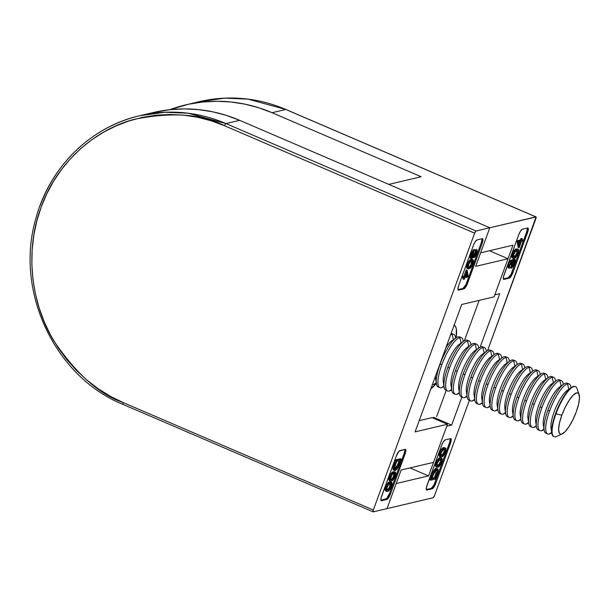 <?xml version="1.0" encoding="UTF-8"?>
<svg xmlns="http://www.w3.org/2000/svg" width="610" height="610" viewBox="0 0 610 610"><rect width="100%" height="100%" fill="white"/><g stroke="black" fill="none" stroke-linecap="round" stroke-linejoin="round"><path stroke-width="0.91" d="M153.201 112.553L170.144 109.655L184.243 108.893L198.387 109.594L212.433 111.752L226.249 115.343L239.692 120.338L489.799 227.751L476.082 230.992L225.975 123.578L239.692 120.338A152.325 143.678 -103.3 0 0 153.316 112.522L139.599 115.763A152.325 143.678 76.7 0 1 225.975 123.578L239.692 120.338L489.799 227.751L475.663 266.372L508.023 258.739L494.07 296.856L461.717 304.489L415.097 431.88L447.45 424.247L433.504 462.365L401.151 469.997L387.014 508.618L373.297 511.859L373.328 510.013L474.641 233.165L476.082 230.992L489.799 227.751L475.663 266.372L508.023 258.739L494.07 296.856L461.717 304.489L415.097 431.88L447.45 424.247L433.504 462.365L401.151 469.997L387.014 508.618L396.195 483.539L428.548 475.907L446.718 426.253L451.644 425.094L461.884 397.102L451.644 425.094L433.496 417.301L451.644 425.094L446.718 426.253L428.548 475.907L396.195 483.539L387.014 508.618L433.085 497.745L373.297 511.859A2.173 0.595 -66.8 0 1 373.175 511.851A2.173 0.595 -66.8 0 1 373.328 510.013L123.228 402.6L110.456 396.347L98.301 388.822L86.872 380.091L76.281 370.247L66.627 359.381L58.011 347.601L50.508 335.012L44.194 321.744L39.131 307.92L35.365 293.677L32.932 279.151L31.857 264.473L32.147 249.803L33.802 235.262L36.813 221.003L41.137 207.164L46.741 193.866L53.566 181.254L61.557 169.435L70.623 158.531L80.688 148.642L91.653 139.865L103.403 132.286L115.839 125.98L128.824 121.001L142.252 117.402L155.985 115.221L169.885 114.466L183.823 115.16L197.671 117.288L211.281 120.826L224.541 125.751L474.641 233.165L373.328 510.013L123.228 402.6A2.173 0.595 113.2 0 0 123.067 404.438A2.173 0.595 113.2 0 0 123.197 404.445A2.173 0.595 -66.8 0 1 123.06 404.43A2.173 0.595 -66.8 0 1 123.228 402.6C99.476 394.54 76.303 373.907 53.71 340.708C32.978 307.226 23.416 253.928 41.137 207.164C57.805 159.942 98.477 128.222 134.757 119.225C172.218 111.821 202.146 113.994 224.541 125.751A2.173 0.595 -66.8 0 1 225.975 123.578L188.162 113.231L165.043 112.255L139.599 115.763A152.325 143.678 76.7 0 0 39.917 206.172M389.447 493.658L386.671 498.545L380.899 500.261L385.856 499.087L386.816 499.498L388.6 497.737L390.415 494.07L405.665 452.056L405.879 450.523L405.17 449.349L399.085 451.133L396.302 456.021L381.052 498.034L381.006 500.52L381.54 500.749L386.816 499.498L381.54 500.749A5.437 1.479 -66.8 0 1 381.227 500.726A5.437 1.479 -66.8 0 1 381.616 496.143L396.302 456.021A5.437 1.479 -66.8 0 1 399.893 450.592L405.17 449.349A5.437 1.479 -66.8 0 1 405.482 449.364A5.437 1.479 -66.8 0 1 405.093 453.947L390.415 494.07L389.447 493.658L404.133 453.535L389.447 493.658L390.415 494.07A5.437 1.479 -66.8 0 1 386.816 499.498L385.856 499.087A5.437 1.479 113.2 0 0 389.447 493.658M404.918 450.111L404.133 453.535L405.093 453.947L404.133 453.535A5.437 1.479 113.2 0 0 404.849 449.425M390.835 482.022L388.478 482.541L386.557 485.003L385.116 489.106L385.695 490.989M385.116 489.106L385.07 489.914M393.488 470.196L395.135 470.577L397.156 468.693L401.327 459.178L396.675 460.275L401.327 459.178L398.635 466.109C397.232 468.899 396.004 470.401 394.96 470.63C393.549 470.729 393.625 468.648 395.166 464.385L396.675 460.275L395.715 459.864L394.205 463.974L395.166 464.385L396.675 460.275L395.715 459.864L400.366 458.766L401.327 459.178L400.366 458.766L395.715 459.864L394.205 463.974C392.657 468.236 392.588 470.318 393.999 470.211L394.174 470.157M394.96 470.63L394.197 470.409L393.923 469.189L395.166 464.385L394.205 463.974L392.962 468.777L393.564 470.226M394.571 471.812L392.215 472.331L390.293 474.801L388.852 478.896L389.432 480.779M388.852 478.896L388.806 479.704M481.999 239.463L481.221 242.887L466.536 283.01L481.221 242.887L482.182 243.298L482.746 241.407L482.967 239.875L482.258 238.701L476.982 239.944L475.205 241.705L473.39 245.373L458.705 285.495L457.927 288.919L458.628 290.093L463.905 288.85L466.665 285.373L482.182 243.298L467.496 283.421L466.536 283.01L467.496 283.421A5.437 1.479 -66.8 0 1 463.905 288.85L458.628 290.093A5.437 1.479 -66.8 0 1 458.316 290.078A5.437 1.479 -66.8 0 1 458.705 285.495L473.39 245.373A5.437 1.479 -66.8 0 1 476.982 239.944L482.258 238.701A5.437 1.479 -66.8 0 1 482.571 238.716A5.437 1.479 -66.8 0 1 482.182 243.298L481.221 242.887A5.437 1.479 113.2 0 0 481.938 238.777M465.697 284.962L462.944 288.438L457.988 289.605L462.944 288.438L463.905 288.85L462.944 288.438A5.437 1.479 113.2 0 0 466.536 283.01M463.913 276.177L462.837 276.429L462.403 277.626L463.364 278.038L463.798 276.848L464.873 276.589L467.176 270.299L468.137 276.909L464.911 277.672L463.874 279.311L464.439 277.786L462.403 277.626L462.837 276.429L464.873 276.589L463.913 276.177L466.215 269.887L467.176 270.299L466.215 269.887L463.913 276.177M463.249 277.985L462.914 278.9L463.874 279.311L462.914 278.9L463.249 277.985M471.713 256.703L473.566 252.914L475.007 253.219L473.566 252.914L471.69 256.734M474.466 254.965L475.266 253.188L476.235 253.6L475.266 253.188L476.006 249.391L475.571 250.58L476.532 250.992L476.967 249.803L476.006 249.391L476.967 249.803L476.715 253.47L474.084 257.633L473.695 256.307L471.66 258.823C470.828 258.724 470.889 257.313 471.835 254.591L470.874 254.179L473.863 249.429L474.824 249.841L473.467 249.726L471.438 252.784L470.188 256.627L470.691 258.411C469.868 258.312 469.929 256.901 470.874 254.179L471.835 254.591L474.824 249.841L472.308 254.5L472.056 257.641L474.534 253.325L475.007 253.219L474.527 256.436L476.235 253.6L476.532 250.992L475.571 250.58L474.862 254.179M473.467 249.726L473.032 250.161M472.277 259.463L469.929 259.982L468.007 262.445L466.558 266.547L467.146 268.43M466.558 266.547L466.513 267.355M432.063 417.637L419.2 420.671L432.063 417.637L447.45 424.247L432.063 417.637M479.147 300.372L464.37 340.761L479.147 300.372M446.215 390.377L436.638 416.554L446.215 390.377M430.599 388.997L436.501 383.156M454.168 325.122A35.357 9.63 -66.8 0 1 456.112 337.81L456.341 328.942L455.472 326.396L454 325.054M489.433 250.748L508.023 258.739L489.433 250.748M436.325 383.385A35.357 9.63 -66.8 0 1 430.851 388.829M476.082 230.992L225.975 123.578A2.173 0.595 113.2 0 0 224.541 125.751L474.641 233.165A2.173 0.595 -66.8 0 1 476.082 230.992M471.896 257.641L473.352 256.063L474.534 253.325L475.007 253.219L474.29 256.169L475.243 255.674L476.387 253.142L476.967 249.803L477.142 252.098L475.769 255.582L474.222 257.58L472.91 257.207M474.084 257.633L473.695 256.307L471.896 258.724L470.447 258.404M471.66 258.823L471.072 257.702L471.538 255.453L472.979 252.06L474.824 249.841L472.308 254.5L471.713 256.734L472.056 257.641M473.101 259.791L471.202 259.38L473.246 259.875L473.551 261.515L472.506 264.824L470.775 267.577L469.288 268.682L467.801 268.682L467.519 266.959L468.099 264.809C469.631 261.393 470.981 259.723 472.163 259.791L471.202 259.38C470.02 259.311 468.671 260.981 467.13 264.397L468.099 264.809L467.13 264.397L467.039 268.392L468 268.804L468.099 264.809L470.592 260.638L473.101 259.791L472.986 263.657C471.446 267.111 470.066 268.827 468.861 268.812L468 268.804M471.904 260.95L471.53 263.39C470.318 265.998 469.258 267.271 468.343 267.21L469.982 267.355L471.797 265.319L472.498 263.81L472.552 260.973L471.728 260.988C470.836 260.859 469.776 262.109 468.556 264.732L468.312 267.394L469.303 267.622L468.221 267.233L469.303 267.622C470.218 267.683 471.278 266.41 472.498 263.81L471.53 263.39L472.498 263.81L472.803 261.194L470.767 261.393L468.739 264.275L468.205 267.21M468.312 267.394L469.303 267.622M471.835 260.783L470.836 264.908L469.479 266.623L468.053 267.249M466.795 272.525L465.354 276.483L467.374 276.002L465.605 275.781L467.374 276.002L466.795 272.525L465.354 276.483L467.374 276.002L466.795 272.525M466.185 274.21L466.406 275.59L466.185 274.21M468.221 276.665L464.911 277.672L464.355 279.205L463.874 279.311L464.439 277.786L463.364 278.038L463.798 276.848L464.873 276.589L467.176 270.299L468.221 276.665M397.095 465.918L399.199 460.771L400.076 461.412L399.108 461L397.491 465.11L398.452 465.521L400.412 460.481L396.713 461.351L394.891 466.642C394.411 468.701 394.578 469.631 395.394 469.433L394.731 469.151L395.394 469.433L398.452 465.521L397.491 465.11L394.434 469.021M394.99 469.425L396.042 469.098L397.651 467.069L400.412 460.481L396.713 461.351L394.731 467.329L394.647 468.899L395.394 469.433M396.698 466.642L394.578 468.976M395.394 472.14L393.488 471.736L395.532 472.224L395.844 473.871L394.8 477.172L393.069 479.925L391.574 481.031L390.087 481.031L389.813 479.308L390.385 477.157C391.917 473.741 393.275 472.071 394.457 472.148L393.488 471.736C392.314 471.66 390.957 473.329 389.424 476.745L390.385 477.157L389.424 476.745L389.325 480.741L390.286 481.153L390.385 477.157L392.886 472.994L395.394 472.14L395.28 476.006C393.732 479.46 392.36 481.183 391.155 481.16L390.286 481.153M394.784 476.158L394.845 473.322L394.022 473.337C393.122 473.207 392.07 474.458 390.85 477.089L390.606 479.742L391.589 479.971L390.507 479.582L391.589 479.971C392.504 480.032 393.572 478.758 394.784 476.158L393.824 475.747L394.784 476.158L394.883 473.345L394.212 473.299L393.824 475.747C392.611 478.347 391.544 479.62 390.629 479.559L391.589 479.971L392.703 479.407L394.784 476.158M394.212 473.299L393.053 473.741L391.673 475.342L390.499 479.567M390.606 479.742L391.589 479.971M394.129 473.139L393.13 477.256L391.765 478.98L390.339 479.605M394.235 474.1L394.098 474.862M391.658 482.35L389.76 481.938L391.795 482.434L392.108 484.073L391.063 487.382L389.332 490.135L387.846 491.241L386.351 491.241L386.077 489.517L386.648 487.367C388.181 483.951 389.538 482.281 390.72 482.35L389.76 481.938C388.578 481.87 387.22 483.539 385.688 486.955L386.648 487.367L385.688 486.955L385.589 490.951L386.557 491.363L386.648 487.367L389.149 483.196L391.658 482.35L391.544 486.216C389.996 489.67 388.623 491.386 387.419 491.37L386.557 491.363M390.476 483.501L388.844 484.348L387.114 487.291L386.694 489.51L387.853 490.181C388.768 490.242 389.836 488.968 391.048 486.368L391.353 483.753L390.476 483.501L390.087 485.949L391.048 486.368L391.109 483.532L390.286 483.547C389.386 483.417 388.334 484.668 387.114 487.291L386.87 489.952L387.853 490.181L386.77 489.792M391.048 486.368L390.087 485.949C388.875 488.557 387.808 489.83 386.892 489.769L387.853 490.181L388.974 489.616L391.048 486.368M386.87 489.952L387.853 490.181M390.392 483.341L389.393 487.466L388.029 489.182L386.61 489.807M450.828 438.643L450.851 438.659A5.437 1.479 -66.8 0 0 450.538 438.636L445.262 439.886A5.437 1.479 -66.8 0 0 441.671 445.315L426.985 485.438A5.437 1.479 -66.8 0 0 426.596 490.021L426.596 490.021A5.437 1.479 -66.8 0 0 426.908 490.036L432.185 488.793A5.437 1.479 -66.8 0 0 435.784 483.364L434.816 482.952L449.501 442.829L450.462 443.241L435.784 483.364L434.816 482.952A5.437 1.479 113.2 0 1 431.224 488.381L432.185 488.793L433.001 488.252L435.784 483.364L451.034 441.35L451.247 439.818L450.538 438.636L445.262 439.886L443.485 441.648L441.671 445.315L426.421 487.329L426.375 489.815L426.908 490.036L432.185 488.793L431.224 488.381L426.268 489.548L431.224 488.381L433.984 484.904L449.501 442.829L450.287 439.398M439.642 456.669L439.009 454.9L440.717 450.325M440.618 450.493L442.822 447.961L444.766 447.732M442.326 448.312L442.822 447.961M435.906 466.879L435.273 465.102L436.981 460.535M436.882 460.702L439.086 458.171L441.03 457.942M438.598 458.522L439.086 458.171M435.113 468.953L436.165 468.343C435.121 468.571 433.893 470.074 432.482 472.864L429.791 479.796L432.482 472.864L434.472 469.624M437.126 468.762L438.087 469.464L438.056 471.187L435.41 479.109L430.759 480.207L433.923 472.338L435.426 470.043L437.126 468.762C438.529 468.655 438.46 470.737 436.912 474.999L435.41 479.109L430.759 480.207L429.791 479.796L430.759 480.207L431.735 477.531L430.774 477.119L431.735 477.531L433.443 473.276L432.482 472.864L433.443 473.276C434.854 470.493 436.081 468.983 437.126 468.762L436.714 468.381M436.92 468.564L437.126 469.052M527.909 227.995L527.94 228.01A5.437 1.479 -66.8 0 0 527.627 227.987L522.351 229.238A5.437 1.479 -66.8 0 0 518.759 234.667L504.074 274.79A5.437 1.479 -66.8 0 0 503.685 279.372L503.685 279.372A5.437 1.479 -66.8 0 0 503.997 279.388L509.274 278.145A5.437 1.479 -66.8 0 0 512.865 272.716L511.904 272.304L526.59 232.174L527.551 232.593L512.865 272.716L511.904 272.304A5.437 1.479 113.2 0 1 508.313 277.733L509.274 278.145L510.09 277.603L512.865 272.716L528.115 230.702L528.336 229.162L527.627 227.987L522.351 229.238L520.574 230.999L518.759 234.667L503.509 276.673L503.463 279.166L503.997 279.388L509.274 278.145L508.313 277.733L503.357 278.9L508.313 277.733L511.066 274.248L526.59 232.174L527.368 228.75M518.119 247.378L517.158 240.767L520.383 240.004L520.94 238.472L522.381 238.769L521.817 240.302L522.892 240.05L522.457 241.24L521.382 241.491L519.079 247.79L518.035 241.415L517.067 241.003L518.119 247.378L519.079 247.79L518.119 247.378M512.37 257.931L511.744 257.245M511.706 256.947L513.445 251.587M513.346 251.755L515.549 249.215L517.493 248.994M515.061 249.574L515.549 249.215M507.962 266.73L508.58 264.206L508.328 267.874L507.97 266.661M510.829 262.712L510.288 264.458L511.249 264.87L511.729 261.644L510.029 264.488L509.289 268.286L508.328 267.874L509.289 268.286L509.541 264.618L508.58 264.206L509.541 264.618L512.171 260.455L511.211 260.043L512.385 260.462L511.211 260.043L508.862 263.482L510.6 260.493L511.454 260.073M512.057 260.539L513.91 258.869M513.574 260.973L510.471 267.836L512.507 264.366L513.582 260.943M514.36 260.447L512.903 262.025L511.729 264.755L511.249 264.87L511.965 261.919L511.012 262.407L509.868 264.946L509.289 268.286L509.114 265.99L511.561 260.905L512.171 260.455L512.56 261.781L514.596 259.258L513.635 258.846L512.522 259.837L513.483 260.249L514.848 259.273L513.635 258.846L514.596 259.258C515.427 259.364 515.366 260.775 514.421 263.497L511.432 268.248L510.471 267.836L511.432 268.248L511.866 267.058L510.905 266.646L511.866 267.058L512.888 265.868L511.927 265.449L512.888 265.868L513.948 263.589L512.987 263.177L513.948 263.589L514.207 260.44L511.729 264.755L510.288 264.458L510.722 263.131M285.983 109.556A2.173 0.595 113.2 0 0 285.892 109.472A2.173 0.595 113.2 0 0 285.77 109.465L272.052 112.705L421.152 176.74L388.791 184.373L489.799 227.751L480.619 252.83L512.979 245.197L494.809 294.851L499.727 293.685L480.161 347.159L499.727 293.685L494.809 294.851L512.979 245.197L480.619 252.83L489.799 227.751L536.083 216.969L487.573 350.613L535.839 218.723A2.173 0.595 -66.8 0 0 535.992 216.885A2.173 0.595 -66.8 0 0 535.87 216.878L489.799 227.751L388.791 184.373L421.152 176.74L272.052 112.705L258.602 107.711L244.793 104.119L230.748 101.961L216.603 101.26L202.497 102.023L188.566 104.234L169.725 109.701A152.325 143.678 76.7 0 1 185.669 104.889A152.325 143.678 76.7 0 1 272.052 112.705L285.77 109.465L535.87 216.878L285.77 109.465A152.325 143.678 -103.3 0 0 199.386 101.649L224.831 98.141L247.95 99.125L285.77 109.465A2.173 0.595 -66.8 0 1 285.899 109.48M409.958 467.923L428.548 475.907L409.958 467.923M434.526 495.572L433.085 497.745A2.173 0.595 -66.8 0 0 434.526 495.572L469.38 400.328L434.526 495.572M527.94 228.01A5.437 1.479 -66.8 0 1 527.551 232.593L526.59 232.174A5.437 1.479 113.2 0 0 527.307 228.064M450.851 438.659A5.437 1.479 -66.8 0 1 450.462 443.241L449.501 442.829A5.437 1.479 113.2 0 0 450.218 438.712M512.171 260.455L512.56 261.781L513.483 260.249L512.522 259.837L512.156 260.363M514.596 259.258L515.168 259.868L514.718 262.635L513.284 266.029L511.432 268.248L513.948 263.589L514.543 261.354L514.207 260.44M518.157 253.28C516.624 256.696 515.275 258.365 514.093 258.289L513.155 258.297L513.269 254.431C514.809 250.977 516.19 249.254 517.394 249.276L518.256 249.284L518.157 253.28L517.288 255.224L514.825 258.03L513.33 258.343L512.705 257.656L513.269 254.431L512.308 254.019L513.269 254.431L515.48 250.512L517.394 249.276L516.434 248.865L518.675 249.757L518.157 253.28M518.256 249.284L516.434 248.865C515.229 248.842 513.849 250.565 512.308 254.019L512.194 257.885L513.155 258.297M513.757 254.279L513.704 257.115L514.527 257.1L513.384 256.726L514.527 257.1C515.419 257.229 516.479 255.979 517.699 253.348L516.739 252.936C515.519 255.567 514.459 256.818 513.567 256.688L515.45 255.369L516.739 252.936L517.699 253.348L517.943 250.695L516.952 250.466C516.037 250.405 514.977 251.678 513.757 254.279L513.658 257.092L515.968 256.291L517.699 253.348L517.943 250.695L516.952 250.466L515.839 251.03L513.757 254.279M516.983 250.283L516.739 252.936L516.983 250.283M517.943 250.695L516.952 250.466M522.046 239.684L522.892 240.05L522.046 239.684M521.901 238.884L520.94 238.472L521.901 238.884L520.94 238.472L520.383 240.004L521.344 240.416L522.381 238.769L521.817 240.302L522.892 240.05L522.457 241.24L521.382 241.491L519.079 247.79L518.035 241.415L521.344 240.416L520.383 240.004L517.158 240.767L518.119 241.179L517.067 241.003L518.035 241.415L521.344 240.416L521.901 238.884M519.461 245.563L520.909 241.606L518.889 242.086L519.461 245.563L520.909 241.606L518.889 242.086L519.461 245.563M519.689 241.895L519.11 243.466L519.689 241.895M431.666 478.903L435.365 478.034L434.404 477.622L431.926 478.202L434.404 477.622L435.365 478.034L435.921 476.509L434.961 476.097L434.404 477.622L434.961 476.097L435.921 476.509L437.195 472.742L436.234 472.331L434.961 476.097L436.234 472.331L437.195 472.742C437.675 470.684 437.507 469.753 436.691 469.952L433.634 473.863L431.666 478.903L435.365 478.034L437.355 472.056L437.431 470.493L436.691 469.952L434.427 472.315L431.666 478.903M437.095 469.967L436.691 469.952M436.463 470.028L436.486 471.004M436.486 471.019L436.196 469.586M441.693 462.228C440.161 465.643 438.811 467.313 437.629 467.237L436.691 467.245L436.806 463.379C438.346 459.925 439.726 458.209 440.931 458.224L441.792 458.232L441.693 462.228L440.824 464.172L438.361 466.978L436.867 467.291L436.241 466.604L436.806 463.379L435.845 462.967L436.806 463.379L439.017 459.46L440.931 458.224L439.97 457.813L442.212 458.705L441.693 462.228M441.792 458.232L439.97 457.813C438.758 457.79 437.385 459.513 435.845 462.967L435.731 466.833L436.691 467.245M437.294 463.226L437.24 466.063L438.064 466.048L436.92 465.674L438.064 466.048C438.956 466.177 440.016 464.927 441.236 462.296L440.275 461.884C439.055 464.515 437.995 465.765 437.103 465.636L438.986 464.317L440.275 461.884L441.236 462.296L441.48 459.643L440.489 459.414C439.574 459.353 438.514 460.626 437.294 463.226L437.195 466.04L439.505 465.239L441.236 462.296L441.48 459.643L440.489 459.414L439.375 459.978L437.294 463.226M440.512 459.231L440.275 461.884L440.512 459.231M441.48 459.643L440.489 459.414M445.43 452.018C443.897 455.434 442.54 457.103 441.365 457.035L440.428 457.035L440.542 453.177C442.082 449.715 443.455 447.999 444.667 448.014L445.529 448.022L445.43 452.018L444.56 453.97L442.097 456.768L440.603 457.088L439.978 456.394L440.542 453.177L439.581 452.757L440.542 453.177L442.174 449.974L444.667 448.014L443.699 447.603L445.948 448.502L445.43 452.018M445.529 448.022L443.699 447.603C442.494 447.587 441.121 449.303 439.581 452.757L439.467 456.623L440.428 457.035M441.03 453.024L440.977 455.853L441.8 455.845L440.656 455.464L441.8 455.845C442.692 455.967 443.752 454.717 444.972 452.094L444.004 451.682C442.791 454.305 441.732 455.556 440.839 455.426L442.723 454.114L444.004 451.682L444.972 452.094L445.208 449.433L444.225 449.204C443.31 449.143 442.25 450.416 441.03 453.024L440.931 455.83L443.241 455.037L444.972 452.094L445.208 449.433L444.225 449.204L443.112 449.768L441.03 453.024M444.248 449.021L444.004 451.682L444.248 449.021M445.208 449.433L444.225 449.204M553.834 436.585A27.198 7.404 -66.8 0 1 551.791 433.191A27.198 7.404 -66.8 0 1 555.565 413.588A27.198 7.404 113.2 0 0 553.621 436.508L554.04 436.684A27.198 7.404 -66.8 0 1 555.984 413.771L555.565 413.588A27.198 7.404 -66.8 0 1 571.425 387.472A27.198 7.404 -66.8 0 1 573.537 386.435A27.198 7.404 -66.8 0 1 575.291 386.618M579.103 394.51A22.357 6.085 -66.8 0 1 576.282 411.826L578.623 404.064L579.5 397.75L578.791 393.831L577.861 392.977L576.602 392.916L573.255 395.143L569.283 400.16L565.264 407.221L561.825 415.235A22.357 6.085 -66.8 0 1 579.103 394.51L576.999 388.547A27.198 7.404 113.2 0 0 555.984 413.771A27.198 7.404 113.2 0 0 556.404 436.493L562.176 433.916A22.357 6.085 -66.8 0 1 561.825 415.235L555.984 413.771L561.825 415.235L559.492 422.997L558.607 429.31L559.317 433.23L560.247 434.084L561.513 434.145L564.852 431.926L568.833 426.901L572.843 419.84L576.282 411.826A22.357 6.085 -66.8 0 1 562.176 433.916M567.536 383.858L568.825 389.294L567.536 383.858A27.198 7.404 -66.8 0 1 569.099 383.949A27.198 7.404 -66.8 0 1 570.998 387.777L570.929 387.258A27.198 7.404 113.2 0 0 567.536 383.858A27.198 7.404 113.2 0 0 549.572 411.01L547.871 410.286A27.198 7.404 113.2 0 0 545.927 433.199L547.628 433.931A27.198 7.404 -66.8 0 1 549.572 411.01A27.198 7.404 -66.8 0 1 567.536 383.858M546.865 433.367A27.198 7.404 -66.8 0 1 544.097 429.89A27.198 7.404 -66.8 0 1 547.871 410.286L549.572 411.01A27.198 7.404 113.2 0 0 549.183 434.015L551.661 432.322L549.183 434.015A27.198 7.404 113.2 0 0 551.295 432.978L551.714 432.688A27.198 7.404 -66.8 0 1 549.183 434.015A27.198 7.404 -66.8 0 1 547.628 433.931M559.843 380.556L561.131 385.993L559.843 380.556A27.198 7.404 -66.8 0 1 561.398 380.64A27.198 7.404 -66.8 0 1 563.297 384.468L563.236 383.957A27.198 7.404 113.2 0 0 559.843 380.556A27.198 7.404 113.2 0 0 541.878 407.709L540.17 406.977A27.198 7.404 113.2 0 0 538.233 429.897L539.934 430.629A27.198 7.404 -66.8 0 1 541.878 407.709A27.198 7.404 -66.8 0 1 559.843 380.556M539.164 430.065A27.198 7.404 -66.8 0 1 536.396 426.581A27.198 7.404 -66.8 0 1 540.17 406.977L541.878 407.709A27.198 7.404 113.2 0 0 541.489 430.713L543.967 429.013L541.489 430.713A27.198 7.404 113.2 0 0 543.601 429.676L544.021 429.379A27.198 7.404 -66.8 0 1 541.489 430.713A27.198 7.404 -66.8 0 1 539.934 430.629M569.099 383.949L567.399 383.217A27.198 7.404 113.2 0 0 565.836 383.133A27.198 7.404 113.2 0 0 547.871 410.286A27.198 7.404 -66.8 0 1 563.731 384.163A27.198 7.404 -66.8 0 1 565.836 383.133A27.198 7.404 -66.8 0 1 568.162 383.774M555.618 381.158L555.542 380.648A27.198 7.404 113.2 0 0 552.149 377.254L553.438 382.683L552.149 377.254A27.198 7.404 -66.8 0 1 553.705 377.338A27.198 7.404 -66.8 0 1 555.603 381.166M536.32 426.062A27.198 7.404 -66.8 0 1 533.796 427.404L536.266 425.711L533.796 427.404A27.198 7.404 113.2 0 0 535.9 426.367L536.32 426.077M561.398 380.64L559.698 379.908A27.198 7.404 113.2 0 0 558.142 379.824A27.198 7.404 113.2 0 0 540.17 406.977A27.198 7.404 -66.8 0 1 556.038 380.861A27.198 7.404 -66.8 0 1 558.142 379.824A27.198 7.404 -66.8 0 1 560.468 380.472M531.47 426.764A27.198 7.404 -66.8 0 1 528.702 423.279A27.198 7.404 -66.8 0 1 532.477 403.675A27.198 7.404 113.2 0 0 530.54 426.588L532.24 427.32A27.198 7.404 -66.8 0 1 534.177 404.407L532.477 403.675A27.198 7.404 -66.8 0 1 548.337 377.56A27.198 7.404 -66.8 0 1 550.449 376.522A27.198 7.404 -66.8 0 1 552.774 377.163M553.705 377.338L552.004 376.606A27.198 7.404 113.2 0 0 550.449 376.522A27.198 7.404 113.2 0 0 532.477 403.675L534.177 404.407A27.198 7.404 113.2 0 0 533.796 427.404A27.198 7.404 -66.8 0 1 532.24 427.32M547.917 377.849L547.841 377.346A27.198 7.404 113.2 0 0 544.455 373.945L545.744 379.382L544.455 373.945A27.198 7.404 -66.8 0 1 546.011 374.029A27.198 7.404 -66.8 0 1 547.91 377.857M523.776 423.454A27.198 7.404 -66.8 0 1 521.009 419.97A27.198 7.404 -66.8 0 1 524.783 400.366L526.483 401.098A27.198 7.404 113.2 0 0 526.102 424.103L528.573 422.402L526.102 424.103A27.198 7.404 113.2 0 0 528.207 423.065L528.626 422.768A27.198 7.404 -66.8 0 1 526.102 424.103A27.198 7.404 -66.8 0 1 524.539 424.019A27.198 7.404 -66.8 0 1 526.483 401.098L524.783 400.366A27.198 7.404 113.2 0 0 522.839 423.287L524.539 424.019M536.754 370.644L538.043 376.08L536.754 370.644A27.198 7.404 -66.8 0 1 538.317 370.727A27.198 7.404 -66.8 0 1 540.216 374.555L540.147 374.037A27.198 7.404 113.2 0 0 536.754 370.644A27.198 7.404 113.2 0 0 518.79 397.796L517.089 397.064A27.198 7.404 113.2 0 0 515.145 419.977L516.845 420.709A27.198 7.404 -66.8 0 1 518.79 397.796A27.198 7.404 -66.8 0 1 536.754 370.644M516.083 420.153A27.198 7.404 -66.8 0 1 513.315 416.668A27.198 7.404 -66.8 0 1 517.089 397.064L518.79 397.796A27.198 7.404 113.2 0 0 518.401 420.793L520.879 419.1L518.401 420.793A27.198 7.404 113.2 0 0 520.513 419.764L520.932 419.466A27.198 7.404 -66.8 0 1 518.401 420.793A27.198 7.404 -66.8 0 1 516.845 420.709M546.011 374.029L544.311 373.297A27.198 7.404 113.2 0 0 542.755 373.213A27.198 7.404 113.2 0 0 524.783 400.366A27.198 7.404 -66.8 0 1 540.643 374.25A27.198 7.404 -66.8 0 1 542.755 373.213A27.198 7.404 -66.8 0 1 545.073 373.861M532.53 371.238L532.454 370.735A27.198 7.404 113.2 0 0 529.061 367.334L530.349 372.771L529.061 367.334A27.198 7.404 -66.8 0 1 530.616 367.418A27.198 7.404 -66.8 0 1 532.515 371.246M513.231 416.15A27.198 7.404 -66.8 0 1 510.707 417.492L513.185 415.791L510.707 417.492A27.198 7.404 113.2 0 0 512.819 416.455L513.239 416.157M538.317 370.727L536.617 369.995A27.198 7.404 113.2 0 0 535.054 369.912A27.198 7.404 113.2 0 0 517.089 397.064A27.198 7.404 -66.8 0 1 532.949 370.949A27.198 7.404 -66.8 0 1 535.054 369.912A27.198 7.404 -66.8 0 1 537.38 370.56M508.382 416.843A27.198 7.404 -66.8 0 1 505.614 413.359A27.198 7.404 -66.8 0 1 509.388 393.755A27.198 7.404 113.2 0 0 507.451 416.676L509.152 417.408A27.198 7.404 -66.8 0 1 511.096 394.487L509.388 393.755A27.198 7.404 -66.8 0 1 525.256 367.639A27.198 7.404 -66.8 0 1 527.36 366.602A27.198 7.404 -66.8 0 1 529.686 367.25M530.616 367.418L528.916 366.686A27.198 7.404 113.2 0 0 527.36 366.602A27.198 7.404 113.2 0 0 509.388 393.755L511.096 394.487A27.198 7.404 113.2 0 0 510.707 417.492A27.198 7.404 -66.8 0 1 509.152 417.408M521.367 364.033L522.656 369.469L521.367 364.033A27.198 7.404 -66.8 0 1 522.922 364.117A27.198 7.404 -66.8 0 1 524.821 367.944L524.76 367.426A27.198 7.404 113.2 0 0 521.367 364.033A27.198 7.404 113.2 0 0 503.395 391.185L501.695 390.453A27.198 7.404 113.2 0 0 499.758 413.374L501.458 414.099A27.198 7.404 -66.8 0 1 503.395 391.185A27.198 7.404 -66.8 0 1 521.367 364.033M500.688 413.542A27.198 7.404 -66.8 0 1 497.92 410.057A27.198 7.404 -66.8 0 1 501.695 390.453L503.395 391.185A27.198 7.404 113.2 0 0 503.014 414.182L505.484 412.49L503.014 414.182A27.198 7.404 113.2 0 0 505.118 413.153L505.537 412.856A27.198 7.404 -66.8 0 1 503.014 414.182A27.198 7.404 -66.8 0 1 501.458 414.099M513.673 360.723L514.962 366.16L513.673 360.723A27.198 7.404 -66.8 0 1 515.229 360.807A27.198 7.404 -66.8 0 1 517.128 364.635L517.059 364.124A27.198 7.404 113.2 0 0 513.673 360.723A27.198 7.404 113.2 0 0 495.701 387.876L494.001 387.144A27.198 7.404 113.2 0 0 492.057 410.065L493.757 410.797A27.198 7.404 -66.8 0 1 495.701 387.876A27.198 7.404 -66.8 0 1 513.673 360.723M492.994 410.233A27.198 7.404 -66.8 0 1 490.226 406.756A27.198 7.404 -66.8 0 1 494.001 387.144L495.701 387.876A27.198 7.404 113.2 0 0 495.32 410.881L497.791 409.18L495.32 410.881A27.198 7.404 113.2 0 0 497.424 409.844L497.844 409.546A27.198 7.404 -66.8 0 1 495.32 410.881A27.198 7.404 -66.8 0 1 493.757 410.797M522.922 364.117L521.222 363.385A27.198 7.404 113.2 0 0 519.667 363.301A27.198 7.404 113.2 0 0 501.695 390.453A27.198 7.404 -66.8 0 1 517.554 364.338A27.198 7.404 -66.8 0 1 519.667 363.301A27.198 7.404 -66.8 0 1 521.992 363.949M509.441 361.326L509.365 360.815A27.198 7.404 113.2 0 0 505.972 357.422L507.268 362.858L505.972 357.422A27.198 7.404 -66.8 0 1 507.535 357.506A27.198 7.404 -66.8 0 1 509.434 361.333M490.15 406.229A27.198 7.404 -66.8 0 1 487.619 407.579L490.097 405.879L487.619 407.579A27.198 7.404 113.2 0 0 489.731 406.542L490.15 406.245M515.229 360.807L513.529 360.083A27.198 7.404 113.2 0 0 511.973 359.991A27.198 7.404 113.2 0 0 494.001 387.144A27.198 7.404 -66.8 0 1 509.861 361.029A27.198 7.404 -66.8 0 1 511.973 359.991A27.198 7.404 -66.8 0 1 514.291 360.64M485.301 406.931A27.198 7.404 -66.8 0 1 482.533 403.446A27.198 7.404 -66.8 0 1 486.307 383.842A27.198 7.404 113.2 0 0 484.363 406.763L486.063 407.488A27.198 7.404 -66.8 0 1 488.008 384.575L486.307 383.842A27.198 7.404 -66.8 0 1 502.167 357.727A27.198 7.404 -66.8 0 1 504.272 356.69A27.198 7.404 -66.8 0 1 506.597 357.338M507.535 357.506L505.835 356.774A27.198 7.404 113.2 0 0 504.272 356.69A27.198 7.404 113.2 0 0 486.307 383.842L488.008 384.575A27.198 7.404 113.2 0 0 487.619 407.579A27.198 7.404 -66.8 0 1 486.063 407.488M501.748 358.024L501.672 357.513A27.198 7.404 113.2 0 0 498.279 354.113L499.567 359.549L498.279 354.113A27.198 7.404 -66.8 0 1 499.834 354.196A27.198 7.404 -66.8 0 1 501.733 358.032M482.449 402.928A27.198 7.404 -66.8 0 1 479.925 404.27L482.403 402.57L479.925 404.27A27.198 7.404 113.2 0 0 482.037 403.233L482.457 402.943M477.599 403.622A27.198 7.404 -66.8 0 1 474.832 400.145A27.198 7.404 -66.8 0 1 478.606 380.541A27.198 7.404 113.2 0 0 476.669 403.454L478.37 404.186A27.198 7.404 -66.8 0 1 480.314 381.265L478.606 380.541A27.198 7.404 -66.8 0 1 494.474 354.418A27.198 7.404 -66.8 0 1 496.578 353.388A27.198 7.404 -66.8 0 1 498.904 354.029M499.834 354.196L498.134 353.472A27.198 7.404 113.2 0 0 496.578 353.388A27.198 7.404 113.2 0 0 478.606 380.541L480.314 381.265A27.198 7.404 113.2 0 0 479.925 404.27A27.198 7.404 -66.8 0 1 478.37 404.186M494.054 354.715L493.978 354.212A27.198 7.404 113.2 0 0 490.585 350.811L491.873 356.248L490.585 350.811A27.198 7.404 -66.8 0 1 492.14 350.895A27.198 7.404 -66.8 0 1 494.039 354.723M469.906 400.32A27.198 7.404 -66.8 0 1 467.138 396.836A27.198 7.404 -66.8 0 1 470.912 377.232L472.613 377.964A27.198 7.404 113.2 0 0 472.231 400.968L474.702 399.268L472.231 400.968A27.198 7.404 113.2 0 0 474.336 399.931L474.755 399.634A27.198 7.404 -66.8 0 1 472.231 400.968A27.198 7.404 -66.8 0 1 470.676 400.884A27.198 7.404 -66.8 0 1 472.613 377.964L470.912 377.232A27.198 7.404 113.2 0 0 468.976 400.152L470.676 400.884M486.353 351.413L486.277 350.902A27.198 7.404 113.2 0 0 482.891 347.502L484.18 352.938L482.891 347.502A27.198 7.404 -66.8 0 1 484.447 347.593A27.198 7.404 -66.8 0 1 486.345 351.421M467.062 396.317A27.198 7.404 -66.8 0 1 464.538 397.659L467.008 395.966L464.538 397.659A27.198 7.404 113.2 0 0 466.642 396.622L467.062 396.332M492.14 350.895L490.44 350.163A27.198 7.404 113.2 0 0 488.884 350.079A27.198 7.404 113.2 0 0 470.912 377.232A27.198 7.404 -66.8 0 1 486.772 351.116A27.198 7.404 -66.8 0 1 488.884 350.079A27.198 7.404 -66.8 0 1 491.21 350.727M462.212 397.011A27.198 7.404 -66.8 0 1 459.444 393.534A27.198 7.404 -66.8 0 1 463.219 373.93A27.198 7.404 113.2 0 0 461.274 396.843L462.975 397.575A27.198 7.404 -66.8 0 1 464.919 374.654L463.219 373.93A27.198 7.404 -66.8 0 1 479.079 347.807A27.198 7.404 -66.8 0 1 481.191 346.777A27.198 7.404 -66.8 0 1 483.509 347.418M484.447 347.593L482.746 346.861A27.198 7.404 113.2 0 0 481.191 346.777A27.198 7.404 113.2 0 0 463.219 373.93L464.919 374.654A27.198 7.404 113.2 0 0 464.538 397.659A27.198 7.404 -66.8 0 1 462.975 397.575M475.19 344.2L476.486 349.637L475.19 344.2A27.198 7.404 -66.8 0 1 476.753 344.284A27.198 7.404 -66.8 0 1 478.652 348.112L478.583 347.601A27.198 7.404 113.2 0 0 475.19 344.2A27.198 7.404 113.2 0 0 457.225 371.353L455.525 370.621A27.198 7.404 113.2 0 0 453.581 393.541L455.281 394.274A27.198 7.404 -66.8 0 1 457.225 371.353A27.198 7.404 -66.8 0 1 475.19 344.2M454.519 393.709A27.198 7.404 -66.8 0 1 451.751 390.225A27.198 7.404 -66.8 0 1 455.525 370.621L457.225 371.353A27.198 7.404 113.2 0 0 456.837 394.357L459.315 392.657L456.837 394.357A27.198 7.404 113.2 0 0 458.949 393.32L459.368 393.023A27.198 7.404 -66.8 0 1 456.837 394.357A27.198 7.404 -66.8 0 1 455.281 394.274M467.496 340.898L468.785 346.327L467.496 340.898A27.198 7.404 -66.8 0 1 469.052 340.982A27.198 7.404 -66.8 0 1 470.95 344.81L470.889 344.292A27.198 7.404 113.2 0 0 467.496 340.898A27.198 7.404 113.2 0 0 449.532 368.051L447.832 367.319A27.198 7.404 113.2 0 0 445.887 390.232L447.587 390.964A27.198 7.404 -66.8 0 1 449.532 368.051A27.198 7.404 -66.8 0 1 467.496 340.898M446.817 390.408A27.198 7.404 -66.8 0 1 444.049 386.923A27.198 7.404 -66.8 0 1 447.832 367.319L449.532 368.051A27.198 7.404 113.2 0 0 449.143 391.048L451.621 389.355L449.143 391.048A27.198 7.404 113.2 0 0 451.255 390.011L451.674 389.721A27.198 7.404 -66.8 0 1 449.143 391.048A27.198 7.404 -66.8 0 1 447.587 390.964M476.753 344.284L475.053 343.552A27.198 7.404 113.2 0 0 473.49 343.468A27.198 7.404 113.2 0 0 455.525 370.621A27.198 7.404 -66.8 0 1 471.385 344.505A27.198 7.404 -66.8 0 1 473.49 343.468A27.198 7.404 -66.8 0 1 475.815 344.116M459.803 337.589L461.091 343.026L459.803 337.589A27.198 7.404 -66.8 0 1 461.358 337.673A27.198 7.404 -66.8 0 1 463.257 341.501L463.196 340.99A27.198 7.404 113.2 0 0 459.803 337.589A27.198 7.404 113.2 0 0 441.831 364.742L440.13 364.01A27.198 7.404 113.2 0 0 438.193 386.931L439.894 387.663A27.198 7.404 -66.8 0 1 441.831 364.742A27.198 7.404 -66.8 0 1 459.803 337.589M439.124 387.098A27.198 7.404 -66.8 0 1 436.356 383.614A27.198 7.404 -66.8 0 1 440.13 364.01L441.831 364.742A27.198 7.404 113.2 0 0 441.449 387.746L443.92 386.046L441.449 387.746A27.198 7.404 113.2 0 0 443.554 386.709L443.973 386.412A27.198 7.404 -66.8 0 1 441.449 387.746A27.198 7.404 -66.8 0 1 439.894 387.663M469.052 340.982L467.351 340.25A27.198 7.404 113.2 0 0 465.796 340.166A27.198 7.404 113.2 0 0 447.832 367.319A27.198 7.404 -66.8 0 1 463.691 341.204A27.198 7.404 -66.8 0 1 465.796 340.166A27.198 7.404 -66.8 0 1 468.122 340.807M452.109 334.288L453.398 339.724L452.109 334.288A27.198 7.404 -66.8 0 1 453.665 334.371A27.198 7.404 -66.8 0 1 455.563 338.199L455.495 337.681A27.198 7.404 113.2 0 0 452.109 334.288A27.198 7.404 113.2 0 0 450.569 334.951A27.198 7.404 -66.8 0 1 452.109 334.288M436.28 383.095A27.198 7.404 -66.8 0 1 433.756 384.437L436.226 382.744L433.756 384.437A27.198 7.404 113.2 0 0 435.86 383.408L436.28 383.111M461.358 337.673L459.658 336.941A27.198 7.404 113.2 0 0 458.102 336.857A27.198 7.404 113.2 0 0 440.13 364.01A27.198 7.404 -66.8 0 1 455.99 337.894A27.198 7.404 -66.8 0 1 458.102 336.857A27.198 7.404 -66.8 0 1 460.428 337.505M433.756 384.437A27.198 7.404 -66.8 0 1 432.459 384.445A27.198 7.404 113.2 0 0 433.756 384.437M453.665 334.371L451.964 333.639A27.198 7.404 113.2 0 0 451.11 333.472A27.198 7.404 -66.8 0 1 452.727 334.204M455.99 337.894L451.736 340.891A22.357 6.085 113.2 0 0 445.94 347.601A22.357 6.085 -66.8 0 1 453.474 340.037M436.241 380.426A22.357 6.085 -66.8 0 1 435.487 376.156A22.357 6.085 113.2 0 0 435.593 378.474L436.356 383.614M463.691 341.204L459.429 344.192A22.357 6.085 113.2 0 0 448.03 361.555A22.357 6.085 113.2 0 0 443.295 381.776L444.049 386.923M443.935 383.728A22.357 6.085 -66.8 0 1 447.953 361.738A22.357 6.085 -66.8 0 1 461.168 343.338M471.385 344.505L467.13 347.494A22.357 6.085 113.2 0 0 455.723 364.856A22.357 6.085 113.2 0 0 450.988 385.078L451.751 390.225M451.629 387.037A22.357 6.085 -66.8 0 1 455.647 365.039A22.357 6.085 -66.8 0 1 468.861 346.648M479.079 347.807L474.824 350.803A22.357 6.085 113.2 0 0 463.417 368.165A22.357 6.085 113.2 0 0 458.682 388.387L459.444 393.534M459.33 390.339A22.357 6.085 -66.8 0 1 463.341 368.348A22.357 6.085 -66.8 0 1 476.555 349.949M464.919 374.654A27.198 7.404 -66.8 0 1 482.891 347.502A27.198 7.404 113.2 0 0 464.919 374.654M486.772 351.116L482.518 354.105A22.357 6.085 113.2 0 0 471.118 371.467A22.357 6.085 113.2 0 0 466.375 391.689L467.138 396.836M467.024 393.648A22.357 6.085 -66.8 0 1 471.034 371.65A22.357 6.085 -66.8 0 1 484.256 353.259M472.613 377.964A27.198 7.404 -66.8 0 1 490.585 350.811A27.198 7.404 113.2 0 0 472.613 377.964M494.474 354.418L490.211 357.414A22.357 6.085 113.2 0 0 478.812 374.776A22.357 6.085 113.2 0 0 474.077 394.998L474.832 400.145M474.717 396.95A22.357 6.085 -66.8 0 1 478.736 374.959A22.357 6.085 -66.8 0 1 491.95 356.56M480.314 381.265A27.198 7.404 -66.8 0 1 498.279 354.113A27.198 7.404 113.2 0 0 480.314 381.265M502.167 357.727L497.912 360.716A22.357 6.085 113.2 0 0 486.505 378.078A22.357 6.085 113.2 0 0 481.77 398.299L482.533 403.446M482.411 400.259A22.357 6.085 -66.8 0 1 486.429 378.261A22.357 6.085 -66.8 0 1 499.643 359.869M488.008 384.575A27.198 7.404 -66.8 0 1 505.972 357.422A27.198 7.404 113.2 0 0 488.008 384.575M509.861 361.029L505.606 364.025A22.357 6.085 113.2 0 0 494.199 381.38A22.357 6.085 113.2 0 0 489.464 401.609L490.226 406.756M490.112 403.561A22.357 6.085 -66.8 0 1 494.123 381.57A22.357 6.085 -66.8 0 1 507.337 363.171M517.554 364.338L513.3 367.327A22.357 6.085 113.2 0 0 501.9 384.689A22.357 6.085 113.2 0 0 497.158 404.91L497.92 410.057M497.806 406.87A22.357 6.085 -66.8 0 1 501.816 384.872A22.357 6.085 -66.8 0 1 515.038 366.48M525.256 367.639L520.993 370.636A22.357 6.085 113.2 0 0 509.594 387.99A22.357 6.085 113.2 0 0 504.859 408.22L505.614 413.359M505.499 410.172A22.357 6.085 -66.8 0 1 509.51 388.181A22.357 6.085 -66.8 0 1 522.732 369.782M511.096 394.487A27.198 7.404 -66.8 0 1 529.061 367.334A27.198 7.404 113.2 0 0 511.096 394.487M532.949 370.949L528.695 373.938A22.357 6.085 113.2 0 0 517.288 391.3A22.357 6.085 113.2 0 0 512.553 411.521L513.315 416.668M513.193 413.473A22.357 6.085 -66.8 0 1 517.211 391.483A22.357 6.085 -66.8 0 1 530.425 373.084M540.643 374.25L536.388 377.239A22.357 6.085 113.2 0 0 524.981 394.601A22.357 6.085 113.2 0 0 520.246 414.823L521.009 419.97M520.894 416.782A22.357 6.085 -66.8 0 1 524.905 394.792A22.357 6.085 -66.8 0 1 538.119 376.393M526.483 401.098A27.198 7.404 -66.8 0 1 544.455 373.945A27.198 7.404 113.2 0 0 526.483 401.098M548.337 377.56L544.082 380.548A22.357 6.085 113.2 0 0 532.683 397.911A22.357 6.085 113.2 0 0 527.94 418.132L528.702 423.279M528.588 420.084A22.357 6.085 -66.8 0 1 532.599 398.094A22.357 6.085 -66.8 0 1 545.82 379.694M534.177 404.407A27.198 7.404 -66.8 0 1 552.149 377.254A27.198 7.404 113.2 0 0 534.177 404.407M556.038 380.861L551.775 383.85A22.357 6.085 113.2 0 0 540.376 401.212A22.357 6.085 113.2 0 0 535.641 421.434L536.396 426.581M536.282 423.393A22.357 6.085 -66.8 0 1 540.292 401.395A22.357 6.085 -66.8 0 1 553.514 383.004M563.731 384.163L559.477 387.159A22.357 6.085 113.2 0 0 548.07 404.521A22.357 6.085 113.2 0 0 543.335 424.743L544.097 429.89M543.975 426.695A22.357 6.085 -66.8 0 1 547.993 404.704A22.357 6.085 -66.8 0 1 561.208 386.305M571.425 387.472L567.17 390.461A22.357 6.085 113.2 0 0 555.763 407.823A22.357 6.085 113.2 0 0 551.028 428.045L551.791 433.191M551.676 430.004A22.357 6.085 -66.8 0 1 555.687 408.006A22.357 6.085 -66.8 0 1 568.901 389.615M573.537 386.435A27.198 7.404 113.2 0 0 555.565 413.588L555.984 413.771A27.198 7.404 -66.8 0 1 575.512 386.702L575.093 386.519A27.198 7.404 113.2 0 0 573.537 386.435M139.599 115.763C90.272 126.895 49.128 167.796 35.776 218.914C14.503 291.206 54.862 376.972 123.067 404.438L373.175 511.851M535.992 216.885L285.892 109.472C257.595 97.562 228.765 94.954 199.386 101.649L185.669 104.889"/></g></svg>
